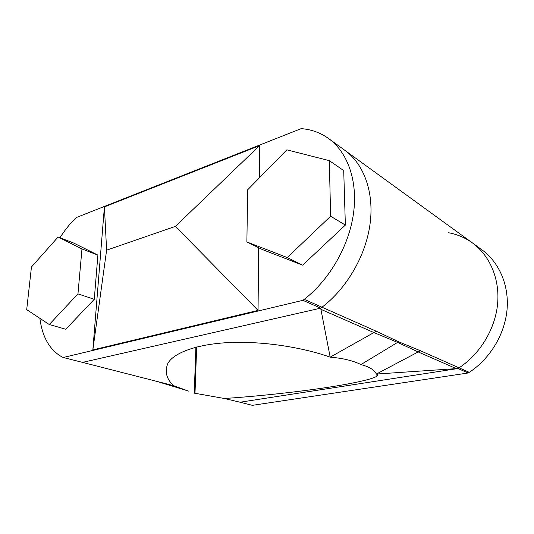 <?xml version="1.0" encoding="UTF-8"?>
<svg xmlns="http://www.w3.org/2000/svg" width="534" height="534" viewBox="0 0 534 534"><rect width="100%" height="100%" fill="white"/><g stroke="black" fill="none" stroke-linecap="round" stroke-linejoin="round"><path stroke-width="0.8" d="M321.007 309.373L374.074 332.615L397.603 342.401L398.578 341.767L420.265 350.678L459.066 367.833C479.999 354.049 495.118 329.224 497.581 304.1C499.984 278.955 489.805 255.512 472.39 242.89C489.805 255.512 499.984 278.955 497.581 304.1C495.118 329.224 479.999 354.049 459.066 367.833L457.958 368.513L376.397 374.047L418.202 351.939L397.603 342.401L360.964 364.555C353.061 360.664 342.801 358.201 330.179 357.159C308.258 349.256 271.446 341.707 234.92 342.381C198.348 343.028 172.415 353.007 167.563 364.128C164.659 372.145 166.695 379.334 173.677 385.695L82.543 362.386L320.68 308.151L330.179 357.159L376.276 331.227L321.982 307.217L320.68 308.151L82.543 362.386L63.226 357.5L302.891 300.328L304.22 299.36C329.365 279.936 348.869 246.308 353.468 213.693C358.027 181.053 347.681 152.317 328.624 138.546C320.747 132.919 311.983 129.649 302.337 128.727L301.103 128.661L76.295 217.545L75.481 218.306C69.807 223.893 64.634 230.361 59.955 237.717M456.29 368.62L418.202 351.939L420.265 350.678M398.578 341.767L376.276 331.227M361.304 364.729L361.651 364.809C369.341 366.811 374.254 369.888 376.397 374.047C377.651 374.568 377.825 375.242 376.917 376.063L376.844 374.274M302.891 300.328L320.68 308.151L321.982 307.217C346.713 288.467 365.73 255.866 370.049 224.093C374.327 192.3 363.914 164.105 344.957 150.401L472.39 242.89C465.194 237.73 457.271 234.353 448.633 232.757M187.154 390.601L173.677 385.695M194.616 393.211L224.333 398.491C246.835 397.056 282.232 393.792 316.308 389.026C350.438 384.266 374.087 378.946 376.917 376.063M472.39 242.89L481.948 249.825C499.183 262.327 509.303 285.383 507.013 310.02C504.663 334.638 489.845 358.895 469.239 372.331L468.151 372.992L457.958 368.513L240.04 402.222L224.333 398.491M469.239 372.331L459.066 367.833L457.958 368.513L240.04 402.222L252.362 405.339L468.151 372.992M106.613 250.179L175.386 226.383L258.055 310.401L92.843 349.91L104.404 206.885L106.613 250.179L92.843 349.91M49.282 324.525L65.802 329.251L94.271 299.294L97.896 255.098L73.846 243.117L58.113 236.996L31.453 266.993L26.7 309.633L49.282 324.525L77.957 293.88L94.271 299.294M259.297 177.929L259.604 145.602L104.404 206.885M258.055 310.401L258.643 247.716M39.883 318.331C42.36 337.381 49.889 350.331 62.458 357.179L63.226 357.5M345.364 225.068L343.716 170.58L329.318 160.647L286.858 149.84L247.656 189.804L246.882 241.969L262.448 249.578L302.631 265.164L345.364 225.068L330.626 216.237L329.318 160.647M77.957 293.88L81.976 248.957L97.896 255.098M81.976 248.957L58.113 236.996M175.386 226.383L259.604 145.602M304.22 299.36L321.982 307.217C346.713 288.467 365.73 255.866 370.049 224.093C374.327 192.3 363.914 164.105 344.957 150.401L328.624 138.546M246.882 241.969L287.239 257.542L302.631 265.164M287.239 257.542L330.626 216.237M194.236 393.077L195.905 347.173M194.997 393.271L196.659 346.98M156.702 381.356L188.682 391.115"/></g></svg>
